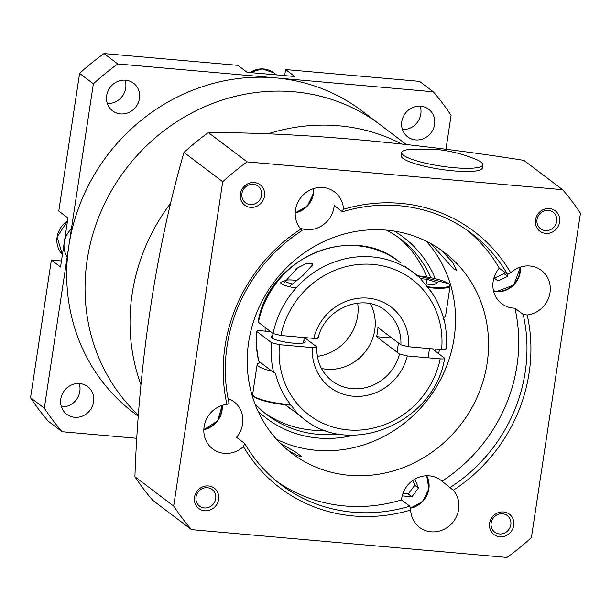 <?xml version="1.0" encoding="UTF-8"?>
<svg xmlns="http://www.w3.org/2000/svg" width="611" height="611" viewBox="0 0 611 611"><rect width="100%" height="100%" fill="white"/><g stroke="black" fill="none" stroke-linecap="round" stroke-linejoin="round"><path stroke-width="0.92" d="M138.33 415.052A189.196 176.151 -52.9 0 1 104.565 203.769A189.196 176.151 -52.9 0 1 293.86 91.765A189.196 176.151 -52.9 0 1 380.233 124.781A189.196 176.151 127.1 0 0 201.103 108.33A189.196 176.151 127.1 0 0 87.19 259.874A189.196 176.151 127.1 0 0 138.33 415.052M140.965 384.701A189.196 176.151 -52.9 0 1 170.584 203.31A189.196 176.151 127.1 0 0 140.965 384.701M268.038 133.817A189.196 176.151 -52.9 0 1 338.815 125.79A189.196 176.151 -52.9 0 1 401.878 144.074A189.196 176.151 127.1 0 0 338.815 125.79A189.196 176.151 127.1 0 0 268.038 133.817M475.228 159.059A40.99 7.538 -171.4 0 1 482.797 164.817A40.99 7.538 -171.4 0 1 454.194 167.712A40.99 7.538 -171.4 0 1 401.733 152.559A40.99 7.538 -171.4 0 1 410.661 149.298L434.963 149.298C448.68 150.489 462.099 153.743 475.228 159.059M482.797 164.817L482.316 167.994A40.99 7.538 -171.4 0 1 453.713 170.889A40.99 7.538 -171.4 0 1 401.251 155.729L401.733 152.559M228.063 398.563A25.227 23.485 -52.9 0 1 233.998 401.763A25.227 23.485 -52.9 0 1 236.503 437.293L244.759 443.548L243.422 446.572A160.815 149.726 127.1 0 0 410.676 510.032A25.227 23.485 127.1 0 0 419.558 527.408A25.227 23.485 127.1 0 0 431.076 531.807A25.227 23.485 127.1 0 0 455.798 517.907A25.227 23.485 127.1 0 0 453.309 490.259A160.815 149.726 127.1 0 0 527.209 314.971A25.227 23.485 127.1 0 0 549.083 296.625A25.227 23.485 127.1 0 0 541.399 270.398A25.227 23.485 127.1 0 0 529.882 265.999A25.227 23.485 127.1 0 0 510.697 272.758A160.815 149.726 127.1 0 0 400.701 203.371A160.815 149.726 127.1 0 0 343.451 209.298A25.227 23.485 127.1 0 0 334.561 191.923A25.227 23.485 127.1 0 0 323.043 187.524A25.227 23.485 127.1 0 0 298.328 201.424A25.227 23.485 127.1 0 0 300.811 229.072A160.815 149.726 127.1 0 0 226.918 404.367L229.11 403.52A157.661 146.793 127.1 0 1 302.04 230.523L300.811 229.072M226.918 404.367A25.227 23.485 127.1 0 0 205.044 422.705A25.227 23.485 127.1 0 0 212.727 448.932A25.227 23.485 127.1 0 0 224.245 453.331A25.227 23.485 127.1 0 0 243.422 446.572M343.451 209.298L342.466 211.773L334.209 205.525A25.227 23.485 -52.9 0 1 306.455 229.614A25.227 23.485 -52.9 0 1 299.986 228.071M527.209 314.971L523.176 314.421L514.92 308.173A25.227 23.485 -52.9 0 1 513.293 308.089A25.227 23.485 -52.9 0 1 501.776 303.682A25.227 23.485 -52.9 0 1 499.271 268.145L507.527 274.4L510.697 272.758M244.759 443.548A157.661 146.793 127.1 0 0 280.991 484.683A157.661 146.793 127.1 0 0 409.821 506.168L401.564 499.92A25.227 23.485 -52.9 0 1 429.319 475.832A25.227 23.485 -52.9 0 1 440.837 480.238A25.227 23.485 -52.9 0 1 441.99 481.17L453.309 490.259M287.941 450.261L297.595 455.753L301.597 456.532L295.655 452.064L280.396 443.38M430.892 243.621L454.088 269.306L456.646 270.268L452.545 262.111L441.111 250.159M204.693 510.765A12.77 11.892 127.1 0 0 218.639 499.416A12.77 11.892 127.1 0 0 208.443 485.936A12.77 11.892 127.1 0 0 194.497 497.285A12.77 11.892 127.1 0 0 204.693 510.765M204.349 507.947A10.402 9.692 127.1 0 0 214.973 501.31A10.402 9.692 127.1 0 0 212.154 489.533A10.402 9.692 127.1 0 0 207.404 487.715A10.402 9.692 127.1 0 0 196.78 494.352A10.402 9.692 127.1 0 0 199.598 506.129A10.402 9.692 127.1 0 0 204.349 507.947M250.571 207.381A12.77 11.892 127.1 0 0 264.525 196.032A12.77 11.892 127.1 0 0 254.329 182.559A12.77 11.892 127.1 0 0 240.375 193.901A12.77 11.892 127.1 0 0 250.571 207.381M250.227 204.563A10.402 9.692 127.1 0 0 260.859 197.926A10.402 9.692 127.1 0 0 258.041 186.149A10.402 9.692 127.1 0 0 253.29 184.331A10.402 9.692 127.1 0 0 242.666 190.968A10.402 9.692 127.1 0 0 245.477 202.745A10.402 9.692 127.1 0 0 250.227 204.563M545.684 233.394A12.77 11.892 127.1 0 0 559.63 222.045A12.77 11.892 127.1 0 0 549.434 208.565A12.77 11.892 127.1 0 0 535.48 219.914A12.77 11.892 127.1 0 0 545.684 233.394M545.34 230.576A10.402 9.692 127.1 0 0 555.964 223.939A10.402 9.692 127.1 0 0 553.146 212.162A10.402 9.692 127.1 0 0 548.395 210.344A10.402 9.692 127.1 0 0 537.772 216.981A10.402 9.692 127.1 0 0 540.59 228.758A10.402 9.692 127.1 0 0 545.34 230.576M499.798 536.771A12.77 11.892 127.1 0 0 513.752 525.429A12.77 11.892 127.1 0 0 503.556 511.949A12.77 11.892 127.1 0 0 489.602 523.299A12.77 11.892 127.1 0 0 499.798 536.771M499.454 533.953A10.402 9.692 127.1 0 0 510.086 527.316A10.402 9.692 127.1 0 0 507.267 515.547A10.402 9.692 127.1 0 0 502.517 513.729A10.402 9.692 127.1 0 0 491.893 520.366A10.402 9.692 127.1 0 0 494.704 532.135A10.402 9.692 127.1 0 0 499.454 533.953M254.924 403.795A110.362 102.755 127.1 0 0 267.335 415.029A110.362 102.755 127.1 0 0 317.72 434.291A110.362 102.755 127.1 0 0 339.006 433.947M435.04 350.935A110.362 102.755 127.1 0 0 435.551 349.118M430.915 277.745A110.362 102.755 127.1 0 0 400.549 239.031A110.362 102.755 127.1 0 0 386.373 230.133M264.616 412.891A110.362 102.755 127.1 0 0 312.213 430.121A110.362 102.755 127.1 0 0 325.38 430.434M426.829 276.997A110.362 102.755 127.1 0 0 397.761 236.992M258.01 411.165A113.516 105.688 127.1 0 0 318.171 438.049A113.516 105.688 127.1 0 0 353.983 435.131M438.484 353.54A113.516 105.688 127.1 0 0 439.63 349.477M443.449 318.132A113.516 105.688 127.1 0 0 443.433 317.552M435.322 278.715A113.516 105.688 127.1 0 0 394.301 231.103M349.347 475.305A126.133 117.434 127.1 0 0 478.153 394.874A126.133 117.434 127.1 0 0 444.014 252.152A126.133 117.434 127.1 0 0 386.427 230.133A126.133 117.434 127.1 0 0 257.621 310.564A126.133 117.434 127.1 0 0 291.768 453.293A126.133 117.434 127.1 0 0 349.347 475.305M276.447 439.217A126.133 117.434 127.1 0 0 316.322 450.307A126.133 117.434 127.1 0 0 440.348 379.943A126.133 117.434 127.1 0 0 426.302 241.23M507.527 274.4A157.661 146.793 127.1 0 0 471.295 233.257A157.661 146.793 127.1 0 0 399.319 205.739A157.661 146.793 127.1 0 0 342.466 211.773M450.246 487.425A157.661 146.793 127.1 0 0 523.176 314.421M276.92 481.483A157.661 146.793 127.1 0 0 401.564 499.92M499.271 268.145A157.661 146.793 127.1 0 0 467.11 230.21M191.51 529.638A252.267 234.868 127.1 0 1 173.677 506.068L134.916 476.733A252.267 234.868 127.1 0 0 152.758 500.31L191.51 529.638L506.993 557.446A252.267 234.868 127.1 0 0 531.402 537.596L580.45 213.27A252.267 234.868 127.1 0 0 562.616 189.693L523.856 160.357A467.705 86.036 -171.4 0 0 357.16 139.675A467.705 86.036 -171.4 0 0 208.374 132.549A252.267 234.868 127.1 0 0 183.972 152.406L222.725 181.734A252.267 234.868 127.1 0 1 247.127 161.884L562.616 189.693M134.916 476.733A467.705 147.396 95 0 1 150.489 307.791A467.705 147.396 95 0 1 183.972 152.406M208.374 132.549L247.127 161.884M173.677 506.068L222.725 181.734M410.676 510.032L409.821 506.168M441.99 481.17A157.661 146.793 127.1 0 0 514.92 308.173M209.015 414.93L209.497 414.289M402.237 495.88L411.929 496.735L418.436 488.059L414.922 479.085M402.947 493.489L408.255 493.955L414.762 485.279L412.86 480.399M414.762 485.279L418.436 488.059M408.255 493.955L411.929 496.735M497.973 280.915L493.955 277.883L497.973 280.915L507.649 276.432L508.001 274.125M494.299 278.142L503.983 273.652L504.243 271.91M503.983 273.652L507.649 276.432M289.293 286.658L303.087 275.309L312.748 264.731L312.244 263.364L306.027 263.616L297.42 268L284.512 282.29M317.353 356.358A45.405 42.274 127.1 0 0 357.603 316.231A45.405 42.274 127.1 0 0 357.672 303.102M391.895 338.02L376.575 336.669A44.145 41.105 -52.9 0 0 377.514 332.094A44.145 41.105 -52.9 0 0 377.965 327.481L400.9 344.841A44.145 41.105 127.1 0 0 385.358 310.579C363.866 292.486 324.64 307.997 318.178 337.959M321.455 368.456A44.145 41.105 127.1 0 0 374.757 330.009A44.145 41.105 127.1 0 0 370.426 303.759M265.082 327.519A66.217 61.65 127.1 0 0 265.197 331.147M303.866 340.342A17.345 3.192 -171.4 0 1 304.469 340.747A17.345 3.192 -171.4 0 1 305.225 341.893A17.345 3.192 -171.4 0 1 290.393 342.832A17.345 3.192 -171.4 0 1 271.681 337.852A17.345 3.192 -171.4 0 1 270.925 336.707A17.345 3.192 -171.4 0 1 272.682 335.63M443.678 319.026L443.853 319.736L443.8 319.118M445.74 348.789C446.496 349.599 445.121 349.889 441.608 349.652A85.135 79.27 127.1 0 0 373.061 264.418A85.135 79.27 127.1 0 0 280.877 335.485L273.071 333.568L258.125 322.035C268.244 258.201 351.661 222.228 399.22 261.752A91.444 85.143 127.1 0 0 258.392 322.463M317.911 337.524C318.667 338.334 317.277 338.624 313.756 338.387L280.877 335.485M304.431 337.562L316.521 346.72C317.277 347.529 315.887 347.819 312.366 347.575L279.487 344.68L271.681 342.763L257.002 331.651A91.444 85.143 127.1 0 0 258.942 361.33L273.621 372.435L275.408 373.206A90.604 84.356 -52.9 0 0 287.941 401.053L297.473 413.616A91.444 85.143 127.1 0 0 303.522 418.688C351.081 458.212 434.505 422.239 444.625 358.413L444.35 357.985C445.106 358.794 443.731 359.085 440.218 358.848L407.338 355.946L399.51 354.029L376.575 336.669M285.322 404.711L298.336 414.434M303.522 418.688L297.473 413.616M432.26 348.828L444.35 357.985M404.406 266.006L413.899 272.865A91.444 85.143 127.1 0 0 273.071 333.568M259.446 362.85A90.604 84.356 -52.9 0 1 259.064 361.422M258.942 361.33L258.888 360.711M270.49 331.613L261.141 330.788C257.621 330.551 256.246 330.841 257.002 331.651L256.727 331.246C255.726 341.381 256.376 351.31 258.697 361.017M316.521 346.72L316.796 347.109C316.49 361.361 321.585 372.649 332.071 380.974A44.145 41.105 127.1 0 0 399.51 354.029M419.956 277.936L413.899 272.865A91.444 85.143 127.1 0 1 419.956 277.936L431.32 291.89A90.604 84.356 -52.9 0 1 443.853 319.736M441.608 349.652L408.728 346.758L400.9 344.841M443.303 317.59A26.8 4.934 8.6 0 0 445.572 316.04L450.116 286.001A26.8 4.934 -171.4 0 1 428.227 287.575M425.47 283.97L434.177 284.741L437.361 282.588L426.898 279.227L420.758 278.692M426.173 284.031L426.898 279.227M292.669 284.008A11.395 2.1 -171.4 0 1 285.872 281.656A11.395 2.1 -171.4 0 1 286.093 280.319A11.395 2.1 -171.4 0 1 296.908 280.525M296.136 287.964A15.764 2.902 -171.4 0 1 281.373 283.741A15.764 2.902 -171.4 0 1 280.693 282.702A15.764 2.902 -171.4 0 1 281.671 281.9L286.093 280.319M271.956 371.175A26.8 4.934 -171.4 0 1 258.331 366.18A26.8 4.934 -171.4 0 1 257.17 364.408A26.8 4.934 -171.4 0 1 260.614 362.59M138.246 416.183L133.519 412.608A189.196 176.151 -52.9 0 1 68.837 245.989L93.361 83.822L79.598 73.404A252.267 234.868 -52.9 0 1 104.007 53.554L237.9 65.354L247.073 72.297L294.769 76.505L285.597 69.562L419.49 81.362L433.252 91.78A252.267 234.868 -52.9 0 1 451.086 115.349L445.961 149.252M125.049 80.156A17.345 16.146 -52.9 0 1 125.721 88.083A17.345 16.146 -52.9 0 1 107.36 103.534M106.688 95.606A17.345 16.146 -52.9 0 1 117.136 81.714A17.345 16.146 -52.9 0 1 133.557 83.226A17.345 16.146 -52.9 0 1 139.484 98.501A17.345 16.146 -52.9 0 1 129.043 112.393A17.345 16.146 -52.9 0 1 112.623 110.881A17.345 16.146 -52.9 0 1 106.688 95.606M420.162 106.169A17.345 16.146 -52.9 0 1 420.826 114.097A17.345 16.146 -52.9 0 1 402.466 129.547M401.801 121.62A17.345 16.146 -52.9 0 1 412.242 107.727A17.345 16.146 -52.9 0 1 428.662 109.239A17.345 16.146 -52.9 0 1 434.589 124.514A17.345 16.146 -52.9 0 1 424.149 138.399A17.345 16.146 -52.9 0 1 407.728 136.895A17.345 16.146 -52.9 0 1 401.801 121.62M79.17 383.54A17.345 16.146 -52.9 0 1 79.835 391.468A17.345 16.146 -52.9 0 1 61.474 406.918M60.81 398.991A17.345 16.146 -52.9 0 1 71.25 385.098A17.345 16.146 -52.9 0 1 87.671 386.61A17.345 16.146 -52.9 0 1 93.598 401.885A17.345 16.146 -52.9 0 1 83.157 415.77A17.345 16.146 -52.9 0 1 66.736 414.266A17.345 16.146 -52.9 0 1 60.81 398.991M136.742 438.301L62.146 431.725L48.384 421.307A252.267 234.868 -52.9 0 1 30.55 397.73L51.37 260.087L60.542 267.03L67.958 217.997L58.786 211.055L79.598 73.404M284.68 75.611L285.597 69.562M51.37 260.087L61.459 260.973M62.146 431.725A252.267 234.868 -52.9 0 1 44.313 408.148L30.55 397.73M44.313 408.148L68.837 245.989A189.196 176.151 -52.9 0 1 275.508 77.872L433.252 91.78M93.361 83.822A252.267 234.868 -52.9 0 1 117.77 63.972L104.007 53.554M117.77 63.972L275.508 77.872A189.196 176.151 -52.9 0 1 361.888 110.897L406.361 144.563M67.179 256.948A22.072 20.553 -52.9 0 1 71.411 228.972M203.853 429.212A21.446 19.964 127.1 0 0 221.785 405.513M222.213 405.376A22.072 20.553 -52.9 0 1 203.83 429.663M410.126 507.787A21.446 19.964 127.1 0 0 428.448 488.937A21.446 19.964 127.1 0 0 426.119 475.77M428.861 488.853A22.072 20.553 -52.9 0 1 410.218 508.222L422.583 501.593L428.891 488.899L426.715 475.748A22.072 20.553 -52.9 0 1 428.861 488.853M493.482 290.729A21.446 19.964 127.1 0 0 496.415 291.218A21.446 19.964 127.1 0 0 520.007 267.213M520.435 267.068A22.072 20.553 -52.9 0 1 496.216 291.691M496.14 291.691A22.072 20.553 -52.9 0 1 493.619 291.302L496.178 291.707L513.79 284.993L520.457 267.06M295.235 212.437A21.446 19.964 127.1 0 0 313 193.687A21.446 19.964 127.1 0 0 313.176 188.738M313.603 188.593A22.072 20.553 -52.9 0 1 313.412 193.603A22.072 20.553 -52.9 0 1 295.22 212.88L307.287 206.174L313.443 193.641L313.626 188.585M271.681 342.763A91.444 85.143 127.1 0 0 273.621 372.435M279.487 344.68A85.135 79.27 127.1 0 0 348.033 429.907A85.135 79.27 127.1 0 0 440.218 358.848M288.843 407.583L285.268 404.703A91.444 85.143 127.1 0 0 288.843 407.583L290.362 408.728M312.366 347.575A50.453 46.971 127.1 0 0 353.135 396.203A50.453 46.971 127.1 0 0 407.338 355.946M408.728 346.758A50.453 46.971 127.1 0 0 367.959 298.13A50.453 46.971 127.1 0 0 313.756 338.387M427.624 286.765A26.174 4.812 8.6 0 0 448.451 283.565A26.174 4.812 8.6 0 0 417.496 275.752M257.17 364.408L252.626 394.439L254.008 396.768L261.569 400.121L266.923 401.61L278.547 403.863L290.798 405.131A26.174 4.812 -171.4 0 1 254.298 396.883M252.626 394.439A26.8 4.934 8.6 0 0 253.794 396.218A26.8 4.934 8.6 0 0 290.431 404.604M67.5 221.006A22.072 20.553 127.1 0 0 62.429 254.573L57.06 237.076L67.508 220.953M249.93 72.549L262.188 68.89L273.843 72.839A22.072 20.553 127.1 0 0 249.991 72.556M203.83 429.686L217.585 420.971L222.236 405.368M399.22 261.752L400.74 262.898M446.015 349.194C447.023 339.059 446.366 329.13 444.052 319.423M450.116 286.001L448.741 283.672L417.481 275.737M428.097 357.779L429.487 348.583M397.058 352.173L398.448 342.977M304.286 337.547L303.468 342.97M273.002 333.522L272.285 338.257M276.569 74.901L273.843 72.839"/></g></svg>
